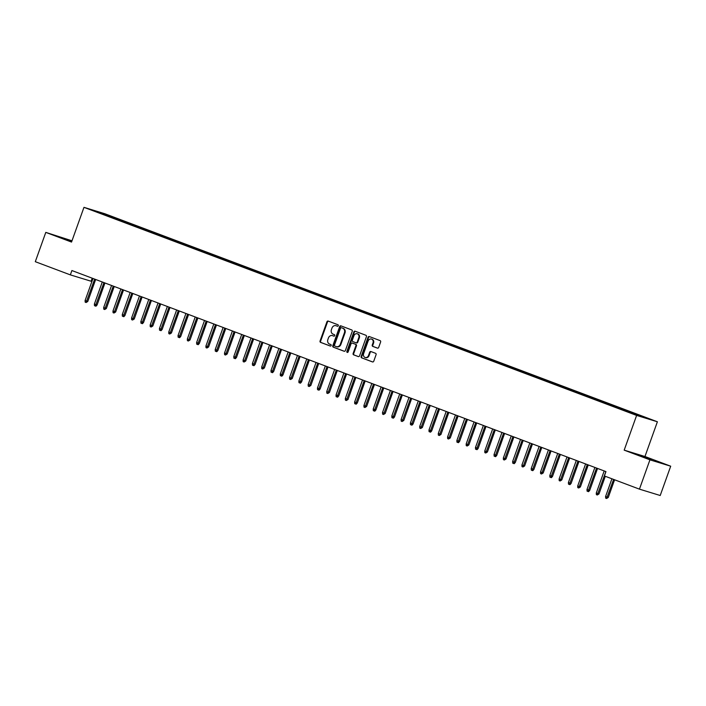 <?xml version="1.0" encoding="UTF-8"?>
<svg xmlns="http://www.w3.org/2000/svg" width="706" height="706" viewBox="0 0 706 706"><rect width="100%" height="100%" fill="white"/><g stroke="black" fill="none" stroke-linecap="round" stroke-linejoin="round"><path stroke-width="1.06" d="M338.289 325.722A0.794 0.68 -73 0 0 337.918 324.734L328.219 321.08A1.13 0.971 -73 0 0 326.931 321.804L320.065 340.98A1.13 0.971 -73 0 0 320.595 342.392L330.284 346.037A0.794 0.68 -73 0 0 330.823 344.546L329.57 344.078A3.618 3.115 -73 0 1 327.866 339.568L328.44 337.971A3.618 3.115 -73 0 1 332.42 335.606A3.618 3.115 -73 0 1 332.579 335.659L333.832 336.135A0.794 0.68 -73 0 0 334.37 334.644L333.117 334.167A3.618 3.115 -73 0 1 331.414 329.658L331.988 328.061A3.618 3.115 -73 0 1 335.968 325.695A3.618 3.115 -73 0 1 336.127 325.748L337.38 326.225A0.794 0.68 -73 0 0 338.289 325.722M651.779 459.5L638.93 455.123L651.779 459.5M71.862 241.17L60.628 237.392L71.703 241.611M377.401 348.12A1.13 0.971 -73 0 0 378.69 347.396L380.622 342.022A1.13 0.971 -73 0 0 380.084 340.61L369.326 336.559A1.13 0.971 -73 0 0 368.029 337.283L361.163 356.459A1.13 0.971 -73 0 0 361.693 357.863L372.459 361.913A1.13 0.971 -73 0 0 373.756 361.198L376.077 354.694A1.13 0.971 -73 0 0 375.548 353.291L370.941 351.553A1.13 0.971 -73 0 0 369.644 352.276L368.497 355.497A3.027 2.603 -73 0 1 363.616 353.662L368.135 341.033A3.027 2.603 -73 0 1 373.015 342.878L372.256 344.978A1.13 0.971 -73 0 0 372.794 346.39L377.498 348.155M649.935 459.835L670.7 466.198L644.957 456.508L624.183 450.146L649.935 459.835L639.442 489.143L604.398 475.95L605.951 471.608L71.897 270.539L70.344 274.872L91.109 281.235L92.204 278.182M624.183 450.146L636.618 415.419L83.97 207.343L104.744 213.706L657.392 421.773L636.618 415.419M71.994 240.79L45.793 232.38L71.535 242.07L83.97 207.343M45.793 232.38L35.3 261.688L70.344 274.872M352.25 331.335A1.13 0.971 -73 0 0 351.712 329.931L340.945 325.872A1.13 0.971 -73 0 0 339.657 326.596L332.791 345.772A1.13 0.971 -73 0 0 333.32 347.184L344.087 351.235A1.13 0.971 -73 0 0 345.375 350.511L352.25 331.335M355.136 331.22L365.902 335.271A1.13 0.971 -73 0 1 366.432 336.683L359.566 355.85A1.13 0.971 -73 0 1 358.269 356.574L353.662 354.844A1.13 0.971 -73 0 1 353.132 353.432L355.921 345.658A1.13 0.971 -73 0 0 355.392 344.246L352.329 343.098A1.13 0.971 -73 0 0 351.041 343.822L348.137 351.915A0.794 0.68 -73 0 1 346.858 351.438L353.838 331.935A1.13 0.971 -73 0 1 355.136 331.22M113.684 218.242L113.966 217.466L101.743 213L93.104 210.353L101.337 213.591L627.396 411.66L648.258 418.764L638.039 414.916L637.58 415.349M113.966 217.466L121.264 220.351L120.814 220.784M122.976 221.746L123.259 220.96L121.264 220.351M123.259 220.96L130.557 223.855L130.107 224.287M132.269 225.24L132.551 224.464L130.557 223.855M132.551 224.464L139.85 227.35L139.4 227.782M141.571 228.744L141.844 227.959L139.85 227.35M141.844 227.959L149.151 230.853L148.692 231.286M150.863 232.239L151.137 231.462L149.151 230.853M151.137 231.462L158.444 234.348L157.985 234.789M160.156 235.742L160.439 234.957L158.444 234.348M160.439 234.957L167.737 237.851L167.287 238.284M169.449 239.237L169.731 238.46L167.737 237.851M169.731 238.46L177.029 241.346L176.579 241.787M178.742 242.74L179.024 241.955L177.029 241.346M179.024 241.955L186.322 244.85L185.872 245.282M188.043 246.235L188.317 245.459L186.322 244.85M188.317 245.459L195.624 248.344L195.165 248.786M197.336 249.739L197.609 248.953L195.624 248.344M197.609 248.953L204.916 251.848L204.458 252.28M206.629 253.233L206.911 252.457L204.916 251.848M206.911 252.457L214.209 255.343L213.759 255.784M215.921 256.737L216.204 255.951L214.209 255.343M216.204 255.951L223.502 258.846L223.052 259.279M225.214 260.232L225.496 259.455L223.502 258.846M225.496 259.455L232.795 262.341L232.345 262.782M234.507 263.735L234.789 262.959L232.795 262.341M234.789 262.959L242.096 265.844L241.637 266.277M243.808 267.239L244.082 266.453L242.096 265.844M244.082 266.453L251.389 269.339L250.93 269.78M253.101 270.733L253.383 269.957L251.389 269.339M253.383 269.957L260.682 272.843L260.232 273.275M262.394 274.237L262.676 273.451L260.682 272.843M262.676 273.451L269.974 276.337L269.524 276.778M271.686 277.732L271.969 276.955L269.974 276.337M271.969 276.955L279.267 279.841L278.817 280.273M280.979 281.235L281.262 280.45L279.267 279.841M281.262 280.45L288.569 283.344L288.11 283.777M290.281 284.73L290.554 283.953L288.569 283.344M290.554 283.953L297.861 286.839L297.402 287.271M299.573 288.233L299.856 287.448L297.861 286.839M299.856 287.448L307.154 290.342L306.704 290.775M308.866 291.728L309.149 290.951L307.154 290.342M309.149 290.951L316.447 293.837L315.997 294.278M318.159 295.232L318.441 294.446L316.447 293.837M318.441 294.446L325.74 297.341L325.289 297.773M327.452 298.726L327.734 297.95L325.74 297.341M327.734 297.95L335.041 300.835L334.582 301.277M336.753 302.23L337.027 301.444L335.041 300.835M337.027 301.444L344.334 304.339L343.875 304.771M346.046 305.724L346.328 304.948L344.334 304.339M346.328 304.948L353.627 307.834L353.176 308.275M355.339 309.228L355.621 308.443L353.627 307.834M355.621 308.443L362.919 311.337L362.469 311.77M364.631 312.723L364.914 311.946L362.919 311.337M364.914 311.946L372.212 314.832L371.762 315.273M373.924 316.226L374.206 315.441L372.212 314.832M374.206 315.441L381.514 318.335L381.055 318.768M383.226 319.721L383.499 318.944L381.514 318.335M383.499 318.944L390.806 321.83L390.347 322.271M392.518 323.224L392.801 322.448L390.806 321.83M392.801 322.448L400.099 325.334L399.649 325.766M401.811 326.728L402.093 325.943L400.099 325.334M402.093 325.943L409.392 328.828L408.942 329.27M411.104 330.223L411.386 329.446L409.392 328.828M411.386 329.446L418.684 332.332L418.234 332.764M420.397 333.726L420.679 332.941L418.684 332.332M420.679 332.941L427.986 335.827L427.527 336.268M429.698 337.221L429.972 336.444L427.986 335.827M429.972 336.444L437.279 339.33L436.82 339.762M438.991 340.724L439.264 339.939L437.279 339.33M439.264 339.939L446.571 342.834L446.121 343.266M448.284 344.219L448.566 343.443L446.571 342.834M448.566 343.443L455.864 346.328L455.414 346.761M457.576 347.723L457.859 346.937L455.864 346.328M457.859 346.937L465.157 349.832L464.707 350.264M466.869 351.217L467.151 350.441L465.157 349.832M467.151 350.441L474.45 353.327L474 353.759M476.171 354.721L476.444 353.935L474.45 353.327M476.444 353.935L483.751 356.83L483.292 357.262M485.463 358.216L485.737 357.439L483.751 356.83M485.737 357.439L493.044 360.325L492.594 360.766M494.756 361.719L495.038 360.934L493.044 360.325M495.038 360.934L502.337 363.828L501.887 364.261M504.049 365.214L504.331 364.437L502.337 363.828M504.331 364.437L511.629 367.323L511.179 367.764M513.341 368.717L513.624 367.932L511.629 367.323M513.624 367.932L520.922 370.826L520.472 371.259M522.643 372.212L522.917 371.435L520.922 370.826M522.917 371.435L530.224 374.321L529.765 374.762M531.936 375.716L532.209 374.93L530.224 374.321M532.209 374.93L539.516 377.825L539.057 378.257M541.228 379.21L541.511 378.434L539.516 377.825M541.511 378.434L548.809 381.319L548.359 381.761M550.521 382.714L550.804 381.928L548.809 381.319M550.804 381.928L558.102 384.823L557.652 385.255M559.814 386.217L560.096 385.432L558.102 384.823M560.096 385.432L567.395 388.318L566.944 388.759M569.115 389.712L569.389 388.935L567.395 388.318M569.389 388.935L576.696 391.821L576.237 392.254M578.408 393.216L578.682 392.43L576.696 391.821M578.682 392.43L585.989 395.316L585.53 395.757M587.701 396.71L587.983 395.934L585.989 395.316M587.983 395.934L595.282 398.819L594.831 399.252M596.994 400.214L597.276 399.428L595.282 398.819M597.276 399.428L604.574 402.314L604.124 402.755M606.286 403.708L606.569 402.932L604.574 402.314M606.569 402.932L613.867 405.818L613.417 406.25M615.588 407.212L615.861 406.427L613.867 405.818M615.861 406.427L623.169 409.321L622.71 409.754M624.881 410.707L625.154 409.93L623.169 409.321M625.154 409.93L632.461 412.816L632.002 413.248M634.217 414.087L634.456 413.425L632.461 412.816M634.456 413.425L638.039 414.916M628.746 411.413L628.225 411.916M619.444 407.918L618.933 408.412M610.152 404.414L609.64 404.909M600.859 400.92L600.347 401.414M591.566 397.416L591.046 397.91M582.273 393.922L581.753 394.416M572.972 390.418L572.46 390.912M563.679 386.923L563.167 387.417M554.386 383.42L553.875 383.914M545.094 379.925L544.573 380.419M535.801 376.422L535.28 376.916M526.5 372.927L525.988 373.421M517.207 369.423L516.695 369.918M507.914 365.929L507.402 366.423M498.621 362.425L498.109 362.919M489.329 358.93L488.808 359.425M480.027 355.427L479.515 355.921M470.734 351.923L470.222 352.426M461.442 348.429L460.93 348.923M452.149 344.925L451.637 345.419M442.856 341.43L442.335 341.925M433.555 337.927L433.043 338.421M424.262 334.432L423.75 334.926M414.969 330.929L414.457 331.423M405.676 327.434L405.165 327.928M396.384 323.93L395.863 324.425M387.082 320.436L386.57 320.93M377.789 316.932L377.278 317.426M368.497 313.438L367.985 313.932M359.204 309.934L358.692 310.428M349.911 306.439L349.391 306.933M340.61 302.936L340.098 303.43M331.317 299.441L330.805 299.935M322.024 295.938L321.512 296.432M312.732 292.443L312.22 292.937M303.439 288.939L302.918 289.434M294.137 285.436L293.625 285.939M284.845 281.941L284.333 282.435M275.552 278.438L275.04 278.932M266.259 274.943L265.747 275.437M256.966 271.439L256.446 271.934M247.665 267.945L247.153 268.439M238.372 264.441L237.86 264.935M229.079 260.946L228.567 261.441M219.787 257.443L219.275 257.937M210.494 253.948L209.973 254.442M201.201 250.445L200.68 250.939M191.9 246.95L191.388 247.444M182.607 243.446L182.095 243.941M173.314 239.952L172.802 240.446M164.021 236.448L163.501 236.942M154.729 232.954L154.208 233.448M145.427 229.45L144.915 229.944M136.134 225.946L135.623 226.45M126.842 222.452L126.33 222.946M117.549 218.948L117.028 219.442M639.442 489.143L660.207 495.506L670.7 466.198M644.957 456.508L657.392 421.773M101.743 213L101.735 213.609M111.972 216.848L111.513 217.289M337.583 326.26L336.691 325.925A3.618 3.115 -73 0 0 336.533 325.872A3.618 3.115 -73 0 0 336.365 325.828M332.817 335.729A3.618 3.115 -73 0 1 332.985 335.774A3.618 3.115 -73 0 1 333.144 335.835L334.035 336.171M328.537 321.204A1.13 0.971 -73 0 0 327.487 321.98L320.621 341.157A1.13 0.971 -73 0 0 321.159 342.56L330.496 346.081M341.272 325.995A1.13 0.971 -73 0 0 340.213 326.772L333.347 345.949A1.13 0.971 -73 0 0 333.885 347.352L344.325 351.288M341.422 327.743A0.794 0.68 -73 0 0 340.513 328.246L334.485 345.084A0.794 0.68 -73 0 0 334.856 346.072L336.18 346.567A3.618 3.115 -73 0 0 336.338 346.62A3.618 3.115 -73 0 0 340.318 344.254L344.44 332.747A3.618 3.115 -73 0 0 342.745 328.246L341.978 327.919A0.794 0.68 -73 0 0 341.907 327.893L341.386 327.734M336.744 346.734A3.618 3.115 -73 0 0 336.903 346.796A3.618 3.115 -73 0 0 340.883 344.431L340.318 344.254M341.978 327.919L343.301 328.414A3.618 3.115 -73 0 1 345.005 332.923L340.883 344.431M358.516 356.627L353.662 354.844M352.788 343.24A1.13 0.971 -73 0 1 352.894 343.266L355.948 344.422A1.13 0.971 -73 0 1 356.477 345.825L353.697 353.6A1.13 0.971 -73 0 0 354.227 355.012M355.453 331.335A1.13 0.971 -73 0 0 354.403 332.111L347.423 351.606A0.794 0.68 -73 0 0 347.573 352.444M358.807 337.583A3.027 2.603 -73 0 0 353.927 335.747L352.338 340.195A1.13 0.971 -73 0 0 352.868 341.607L355.921 342.754A1.13 0.971 -73 0 0 357.218 342.031L358.807 337.583L359.372 337.759A3.027 2.603 -73 0 0 357.818 333.947L357.254 333.77M356.027 342.789L356.486 342.931A1.13 0.971 -73 0 0 357.774 342.207L357.218 342.031M359.372 337.759L357.774 342.207M371.462 339.056L372.018 339.233A3.027 2.603 -73 0 1 373.571 343.045L372.821 345.146A1.13 0.971 -73 0 0 373.35 346.558L377.639 348.173M365.17 357.474L365.726 357.642A3.027 2.603 -73 0 0 369.053 355.674L368.497 355.497M371.259 351.676A1.13 0.971 -73 0 0 370.209 352.444L369.053 355.674M369.644 336.674A1.13 0.971 -73 0 0 368.594 337.45L361.728 356.627A1.13 0.971 -73 0 0 362.257 358.039L372.706 361.966M87.773 301.488L86.106 302.521L85.179 302.168L85.091 300.553L87.773 301.488L95.654 279.479M86.106 302.521L94.666 279.108M85.091 300.553L92.989 278.482M97.066 304.992L95.963 306.192L95.407 306.016L94.472 305.672L94.383 304.048L97.066 304.992L104.947 282.982M95.407 306.016L103.958 282.612M94.383 304.048L102.291 281.976M106.359 308.487L104.7 309.519L103.764 309.166L103.676 307.551L106.359 308.487L114.24 286.477M104.7 309.519L113.251 286.106M103.676 307.551L111.583 285.48M115.652 311.99L113.993 313.023L113.066 312.67L112.969 311.046L115.652 311.99L123.532 289.981M113.993 313.023L122.544 289.61M112.969 311.046L120.876 288.975M124.953 315.485L123.85 316.694L123.285 316.517L122.359 316.164L122.27 314.549L124.953 315.485L132.834 293.475M123.285 316.517L131.845 293.105M122.27 314.549L130.169 292.478M134.246 318.988L132.578 320.021L131.651 319.668L131.563 318.044L134.246 318.988L142.127 296.979M132.578 320.021L141.138 296.608M131.563 318.044L139.461 295.973M143.539 322.483L142.435 323.692L141.88 323.516L140.944 323.163L140.856 321.548L143.539 322.483L151.419 300.474M141.88 323.516L150.431 300.103M140.856 321.548L148.754 299.476M152.831 325.987L151.172 327.019L150.237 326.666L150.149 325.042L152.831 325.987L160.712 303.977M151.172 327.019L159.724 303.606M150.149 325.042L158.056 302.971M162.124 329.481L161.03 330.69L160.465 330.514L159.538 330.17L159.441 328.546L162.124 329.481L170.005 307.472M160.465 330.514L169.016 307.101M159.441 328.546L167.348 306.475M171.426 332.985L169.758 334.017L168.831 333.664L168.743 332.049L171.426 332.985L179.306 310.975M169.758 334.017L178.318 310.605M168.743 332.049L176.641 309.969M180.718 336.48L179.615 337.689L179.05 337.512L178.124 337.168L178.036 335.544L180.718 336.48L188.599 314.47M179.05 337.512L187.611 314.099M178.036 335.544L185.934 313.473M190.011 339.983L188.352 341.016L187.417 340.663L187.328 339.048L190.011 339.983L197.892 317.974M188.352 341.016L196.903 317.603M187.328 339.048L195.227 316.968M199.304 343.487L198.201 344.687L197.645 344.51L196.709 344.166L196.621 342.542L199.304 343.487L207.185 321.468M197.645 344.51L206.196 321.098M196.621 342.542L204.528 320.471M208.597 346.981L206.937 348.014L206.011 347.661L205.914 346.046L208.597 346.981L216.477 324.972M206.937 348.014L215.489 324.601M205.914 346.046L213.821 323.966M217.898 350.485L216.795 351.685L216.23 351.509L215.304 351.164L215.215 349.541L217.898 350.485L225.779 328.475M216.23 351.509L224.79 328.096M215.215 349.541L223.114 327.469M227.191 353.98L225.523 355.012L224.596 354.659L224.508 353.044L227.191 353.98L235.072 331.97M225.523 355.012L234.083 331.599M224.508 353.044L232.406 330.973M236.484 357.483L235.38 358.683L234.824 358.507L233.889 358.163L233.801 356.539L236.484 357.483L244.364 335.474M234.824 358.507L243.376 335.094M233.801 356.539L241.699 334.467M245.776 360.978L244.117 362.01L243.182 361.657L243.093 360.042L245.776 360.978L253.657 338.968M244.117 362.01L252.669 338.598M243.093 360.042L251.001 337.971M255.069 364.481L253.975 365.682L253.41 365.505L252.483 365.161L252.386 363.537L255.069 364.481L262.95 342.472M253.41 365.505L261.961 342.101M252.386 363.537L260.293 341.466M264.371 367.976L262.703 369.009L261.776 368.656L261.688 367.041L264.371 367.976L272.251 345.966M262.703 369.009L271.263 345.596M261.688 367.041L269.586 344.969M273.663 371.48L272.56 372.68L271.995 372.503L271.069 372.159L270.98 370.535L273.663 371.48L281.544 349.47M271.995 372.503L280.556 349.099M270.98 370.535L278.879 348.464M282.956 374.974L281.853 376.183L281.297 376.007L280.361 375.654L280.273 374.039L282.956 374.974L290.837 352.965M281.297 376.007L289.848 352.594M280.273 374.039L288.172 351.967M292.249 378.478L290.59 379.51L289.654 379.157L289.566 377.534L292.249 378.478L300.129 356.468M290.59 379.51L299.141 356.098M289.566 377.534L297.473 355.462M301.541 381.972L300.447 383.181L299.882 383.005L298.956 382.652L298.859 381.037L301.541 381.972L309.422 359.963M299.882 383.005L308.434 359.592M298.859 381.037L306.766 358.966M310.843 385.476L309.175 386.509L308.248 386.156L308.151 384.532L310.843 385.476L318.724 363.466M309.175 386.509L317.735 363.096M308.151 384.532L316.059 362.46M320.136 388.971L319.033 390.18L318.468 390.003L317.541 389.65L317.453 388.035L320.136 388.971L328.016 366.961M318.468 390.003L327.028 366.59M317.453 388.035L325.351 365.964M329.428 392.474L327.769 393.507L326.834 393.154L326.746 391.53L329.428 392.474L337.309 370.465M327.769 393.507L336.321 370.094M326.746 391.53L334.644 369.459M338.721 395.969L337.618 397.178L337.062 397.001L336.127 396.657L336.038 395.033L338.721 395.969L346.602 373.959M337.062 397.001L345.613 373.589M336.038 395.033L343.946 372.962M348.014 399.472L346.355 400.505L345.428 400.152L345.331 398.537L348.014 399.472L355.895 377.463M346.355 400.505L354.906 377.092M345.331 398.537L353.238 376.457M357.315 402.976L356.212 404.176L355.647 404L354.721 403.655L354.624 402.032L357.315 402.976L365.196 380.958M355.647 404L364.208 380.587M354.624 402.032L362.531 379.96M366.608 406.471L364.94 407.503L364.014 407.15L363.925 405.535L366.608 406.471L374.489 384.461M364.94 407.503L373.5 384.09M363.925 405.535L371.824 383.455M375.901 409.974L374.798 411.174L374.242 410.998L373.306 410.654L373.218 409.03L375.901 409.974L383.782 387.965M374.242 410.998L382.793 387.585M373.218 409.03L381.116 386.959M385.194 413.469L383.534 414.501L382.599 414.148L382.511 412.533L385.194 413.469L393.074 391.459M383.534 414.501L392.086 391.089M382.511 412.533L390.418 390.462M394.486 416.972L393.392 418.173L392.827 417.996L391.901 417.652L391.804 416.028L394.486 416.972L402.367 394.963M392.827 417.996L401.379 394.583M391.804 416.028L399.711 393.957M403.788 420.467L402.12 421.5L401.193 421.147L401.096 419.532L403.788 420.467L411.669 398.458M402.12 421.5L410.68 398.087M401.096 419.532L409.003 397.46M413.081 423.971L411.977 425.171L411.413 424.994L410.486 424.65L410.398 423.026L413.081 423.971L420.961 401.961M411.413 424.994L419.973 401.582M410.398 423.026L418.296 400.955M422.373 427.465L420.705 428.498L419.779 428.145L419.691 426.53L422.373 427.465L430.254 405.456M420.705 428.498L429.266 405.085M419.691 426.53L427.589 404.459M431.666 430.969L430.563 432.169L430.007 431.993L429.071 431.648L428.983 430.025L431.666 430.969L439.547 408.959M430.007 431.993L438.558 408.589M428.983 430.025L436.89 407.953M440.959 434.464L439.3 435.496L438.373 435.143L438.276 433.528L440.959 434.464L448.839 412.454M439.3 435.496L447.851 412.083M438.276 433.528L446.183 411.457M450.251 437.967L448.592 439L447.666 438.647L447.569 437.023L450.251 437.967L458.132 415.958M448.592 439L457.153 415.587M447.569 437.023L455.476 414.951M459.553 441.462L458.45 442.671L457.885 442.494L456.958 442.141L456.87 440.526L459.553 441.462L467.434 419.452M457.885 442.494L466.445 419.082M456.87 440.526L464.769 418.455M468.846 444.965L467.178 445.998L466.251 445.645L466.163 444.021L468.846 444.965L476.726 422.956M467.178 445.998L475.738 422.585M466.163 444.021L474.061 421.95M478.138 448.46L477.035 449.669L476.479 449.493L475.544 449.14L475.456 447.525L478.138 448.46L486.019 426.45M476.479 449.493L485.031 426.08M475.456 447.525L483.363 425.453M487.431 451.964L485.772 452.996L484.845 452.643L484.748 451.019L487.431 451.964L495.312 429.954M485.772 452.996L494.324 429.583M484.748 451.019L492.656 428.948M496.724 455.458L495.63 456.667L495.065 456.491L494.138 456.147L494.041 454.523L496.724 455.458L504.605 433.449M495.065 456.491L503.625 433.078M494.041 454.523L501.948 432.451M506.025 458.962L504.358 459.994L503.431 459.641L503.343 458.026L506.025 458.962L513.906 436.952M504.358 459.994L512.918 436.582M503.343 458.026L511.241 435.946M515.318 462.456L514.215 463.665L513.65 463.489L512.724 463.145L512.635 461.521L515.318 462.456L523.199 440.447M513.65 463.489L522.211 440.076M512.635 461.521L520.534 439.45M524.611 465.96L522.952 466.993L522.016 466.64L521.928 465.025L524.611 465.96L532.492 443.95M522.952 466.993L531.503 443.58M521.928 465.025L529.835 442.944M533.904 469.464L532.801 470.664L532.245 470.487L531.318 470.143L531.221 468.519L533.904 469.464L541.784 447.454M532.245 470.487L540.796 447.075M531.221 468.519L539.128 446.448M543.196 472.958L541.537 473.991L540.611 473.638L540.514 472.023L543.196 472.958L551.077 450.949M541.537 473.991L550.098 450.578M540.514 472.023L548.421 449.951M552.498 476.462L551.395 477.662L550.83 477.485L549.903 477.141L549.815 475.517L552.498 476.462L560.379 454.452M550.83 477.485L559.39 454.073M549.815 475.517L557.714 453.446M561.791 479.956L560.123 480.989L559.196 480.636L559.108 479.021L561.791 479.956L569.671 457.947M560.123 480.989L568.683 457.576M559.108 479.021L567.006 456.95M571.083 483.46L569.98 484.66L569.424 484.484L568.489 484.139L568.401 482.516L571.083 483.46L578.964 461.45M569.424 484.484L577.976 461.071M568.401 482.516L576.308 460.444M580.376 486.955L578.717 487.987L577.79 487.634L577.693 486.019L580.376 486.955L588.257 464.945M578.717 487.987L587.268 464.574M577.693 486.019L585.601 463.948M589.669 490.458L588.575 491.658L588.01 491.482L587.083 491.138L586.986 489.514L589.669 490.458L597.55 468.449M588.01 491.482L596.561 468.078M586.986 489.514L594.893 467.443M598.97 493.953L597.302 494.985L596.376 494.632L596.288 493.017L598.97 493.953L605.298 476.285M597.302 494.985L605.863 471.573M596.288 493.017L604.186 470.946M608.263 497.456L606.595 498.489L605.669 498.136L605.58 496.512L608.263 497.456L614.591 479.789M606.595 498.489L613.602 479.418M605.58 496.512L611.925 478.783M336.691 325.925L336.127 325.748M333.144 335.835L332.579 335.659M321.159 342.56L320.595 342.392M320.621 341.157L320.065 340.98M327.487 321.98L326.931 321.804M333.885 347.352L333.32 347.184M333.347 345.949L332.791 345.772M340.213 326.772L339.657 326.596M345.005 332.923L344.44 332.747M343.301 328.414L342.745 328.246M353.697 353.6L353.132 353.432M356.477 345.825L355.921 345.658M355.948 344.422L355.392 344.246M352.894 343.266L352.329 343.098M347.423 351.606L346.858 351.438M354.403 332.111L353.838 331.935M373.35 346.558L372.794 346.39M372.821 345.146L372.256 344.978M373.571 343.045L373.015 342.878M370.209 352.444L369.644 352.276M362.257 358.039L361.693 357.863M361.728 356.627L361.163 356.459M368.594 337.45L368.029 337.283M336.533 325.872L335.968 325.695M332.985 335.774L332.42 335.606M336.903 346.796L336.338 346.62M352.841 343.248L352.285 343.081M356.53 342.948L355.974 342.772"/></g></svg>
